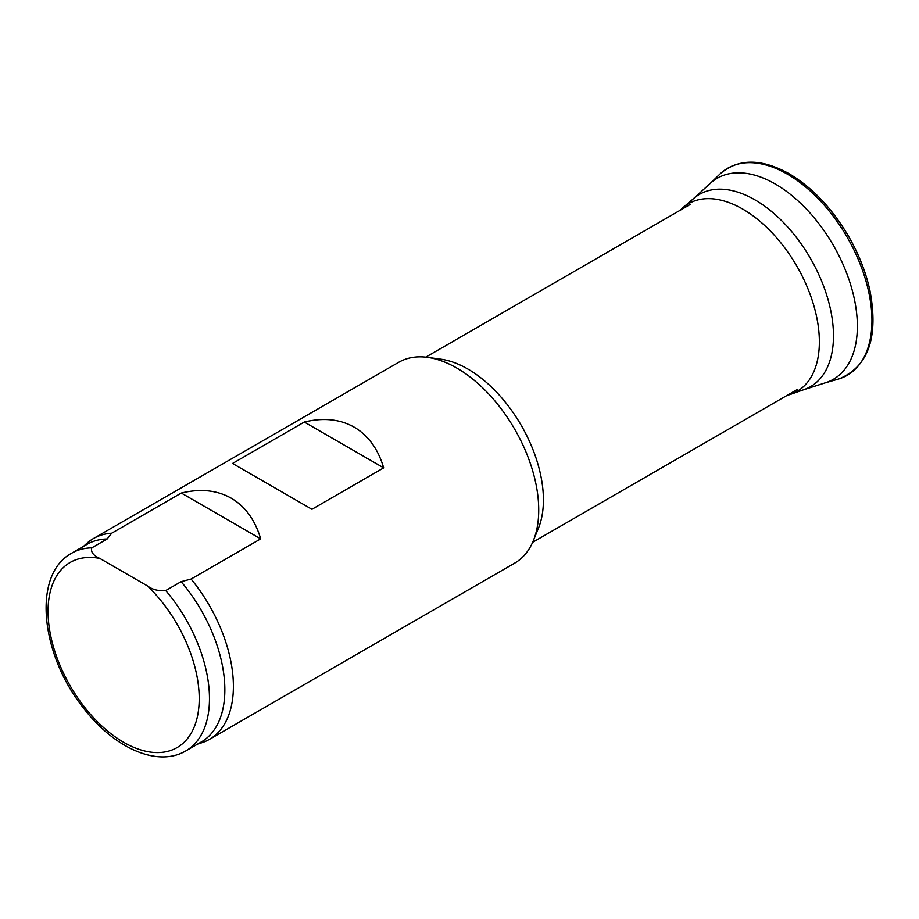 <?xml version="1.0" encoding="UTF-8"?>
<svg xmlns="http://www.w3.org/2000/svg" width="919" height="919" viewBox="0 0 919 919"><rect width="100%" height="100%" fill="white"/><g stroke="black" fill="none" stroke-linecap="round" stroke-linejoin="round"><path stroke-width="1.38" d="M83.491 546.38L86.639 543.52A115.955 66.949 60 0 1 93.416 538.557A115.955 66.949 60 0 1 111.704 533.215L181.307 493.032C200.445 488.448 217.091 490.172 231.255 498.201C245.281 506.449 255.103 520.005 260.697 538.867L191.095 579.05A115.955 66.949 60 0 1 209.371 739.404A115.955 66.949 60 0 1 201.698 742.793L197.631 744.091M93.416 538.557L398.754 362.27A115.955 66.949 60 0 1 427.473 357.353A115.955 66.949 60 0 1 456.732 368.014A115.955 66.949 60 0 1 533.33 540.705A115.955 66.949 60 0 1 514.709 563.117L209.371 739.404M354.24 427.186C368.278 435.434 378.088 449 383.683 467.863L311.943 509.287L232.553 463.452L304.292 422.028C323.431 417.433 340.076 419.156 354.24 427.186M427.473 357.353L440.856 359.18A106.903 61.722 60 0 1 467.828 369.013A106.903 61.722 60 0 1 538.442 528.207L533.33 540.705M191.095 579.05L181.112 581.681A114.14 65.904 60 0 1 201.204 742.024L185.833 750.903C156.988 767.985 112.98 747.227 82.733 707.079C40.723 654.029 31.947 574.662 71.682 553.204A114.14 65.904 60 0 1 91.785 547.862L107.155 538.982L111.704 533.215M71.682 553.204L87.064 544.324A114.14 65.904 60 0 1 107.155 538.982M181.112 581.681L165.73 590.549C158.516 591.204 152.416 589.653 147.431 585.908L99.838 558.43C93.359 555.57 90.671 552.043 91.785 547.862M304.292 422.028L383.683 467.863M181.307 493.032L260.697 538.867M838.036 379.168A119.539 69.017 -120 0 0 839.196 378.812A119.539 69.017 -120 0 0 867.329 286.085A119.539 69.017 -120 0 0 786.997 173.921A119.539 69.017 -120 0 0 720.68 173.358A119.539 69.017 -120 0 0 719.772 174.196L709.583 184.03M825.549 382.741A116.081 67.018 -120 0 0 852.889 292.747A116.081 67.018 -120 0 0 774.97 183.823A116.081 67.018 -120 0 0 710.456 183.214L692.972 199.101M804.114 389.576A111.027 64.1 -120 0 0 829.007 303.098A111.027 64.1 -120 0 0 754.832 199.779A111.027 64.1 -120 0 0 693.822 198.355L683.012 207.602A108.396 62.584 -120 0 0 682.185 208.337L680.267 210.21M789.662 394.653A108.396 62.584 -120 0 0 790.696 394.308A108.396 62.584 -120 0 0 815.015 309.933A108.396 62.584 -120 0 0 742.667 209.05A108.396 62.584 -120 0 0 683.012 207.602M165.73 590.549A114.14 65.904 60 0 1 185.833 750.903M147.431 585.908A106.903 61.722 60 0 1 184.696 741.713A106.903 61.722 60 0 1 62.572 671.203A106.903 61.722 60 0 1 99.838 558.43M532.652 542.302L797.313 389.495M425.75 357.146L690.41 204.351M720.68 173.358C738.75 158.39 761.46 158.459 788.835 173.553C812.028 187.223 831.913 208.096 848.478 236.149C858.748 253.977 865.905 272.139 869.96 290.657C878.667 337.124 868.432 366.497 839.288 378.789M838.105 379.145L824.481 383.062M825.641 382.706L803.137 389.909M804.205 389.541L790.788 394.274M789.743 394.63L787.158 395.354"/></g></svg>

